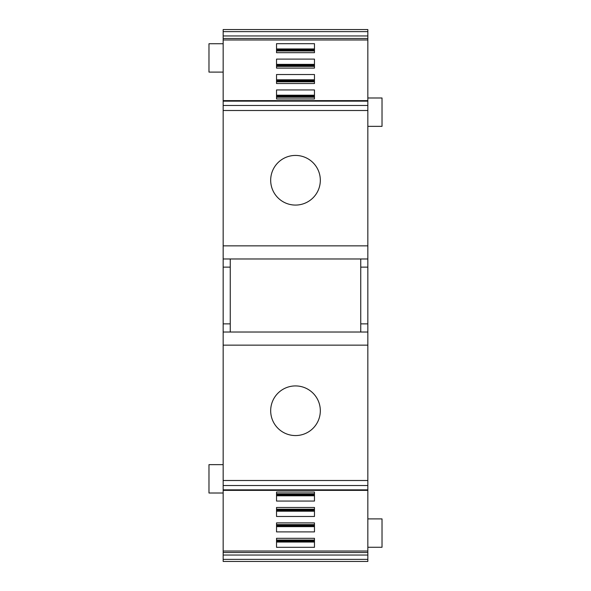 <?xml version="1.0" encoding="UTF-8"?>
<svg xmlns="http://www.w3.org/2000/svg" width="591" height="591" viewBox="0 0 591 591"><rect width="100%" height="100%" fill="white"/><g stroke="black" fill="none" stroke-linecap="round" stroke-linejoin="round"><path stroke-width="0.89" d="M367.838 97.988L382.022 97.988L382.022 126.356L367.838 126.356M367.838 39.974L223.162 39.974L223.162 29.55L367.838 29.55L367.838 267.132L360.746 267.132L360.746 258.976M223.162 39.974L223.162 332.024L367.838 332.024L367.838 267.132M367.838 332.024L367.838 561.45L223.162 561.45L223.162 555.038L367.838 555.038M314.471 68.105L314.471 59.1L276.529 59.1L276.529 68.105L276.529 66.384L314.471 66.384L314.471 68.105L276.529 68.105M314.471 83.523L314.471 74.525L276.529 74.525L276.529 83.523L276.529 81.809L314.471 81.809L314.471 83.523L276.529 83.523M314.471 52.68L276.529 52.68L276.529 50.966L314.471 50.966L314.471 52.68L314.471 43.682L276.529 43.682L276.529 52.68M276.529 89.943L276.529 98.948L276.529 97.227L314.471 97.227L314.471 98.948L314.471 89.943L276.529 89.943M314.471 98.948L276.529 98.948M320.322 180.255A24.822 24.822 0 0 1 295.5 205.077A24.822 24.822 0 0 1 270.678 180.255A24.822 24.822 0 0 1 295.5 155.433A24.822 24.822 0 0 1 320.322 180.255M223.162 258.976L367.838 258.976M367.838 323.868L360.746 323.868L360.746 267.132M360.746 332.024L360.746 323.868M223.162 332.024L223.162 345.144L367.838 345.144M223.162 555.038L223.162 345.144M320.322 410.745A24.822 24.822 0 0 1 295.5 435.567A24.822 24.822 0 0 1 270.678 410.745A24.822 24.822 0 0 1 295.5 385.923A24.822 24.822 0 0 1 320.322 410.745M223.162 551.026L367.838 551.026M276.529 516.475L276.529 507.477L314.471 507.477L314.471 516.475L276.529 516.475M314.471 522.895L276.529 522.895L276.529 531.9L314.471 531.9L314.471 522.895L314.471 524.616L276.529 524.616L276.529 522.895M276.529 547.318L276.529 538.32L314.471 538.32L314.471 547.318L276.529 547.318M314.471 492.052L314.471 501.057L276.529 501.057L276.529 492.052L314.471 492.052L314.471 493.773L276.529 493.773L276.529 492.052M367.838 547.266L382.022 547.266L382.022 518.898L367.838 518.898M230.254 258.976L230.254 332.024M276.529 507.477L276.529 509.191L314.471 509.191L314.471 507.477M276.529 538.32L276.529 540.034L314.471 540.034L314.471 538.32M230.254 323.868L223.162 323.868M230.254 267.132L223.162 267.132M223.162 72.102L208.978 72.102L208.978 43.734L223.162 43.734M223.162 493.012L208.978 493.012L208.978 464.644L223.162 464.644M314.471 65.424L276.529 65.424M314.471 80.841L276.529 80.841M314.471 49.999L276.529 49.999M314.471 96.259L276.529 96.259M276.529 510.159L314.471 510.159M276.529 525.576L314.471 525.576M276.529 541.001L314.471 541.001M276.529 494.741L314.471 494.741M223.162 31.626L367.838 31.626M223.162 35.962L367.838 35.962M223.162 38.467L367.838 38.467M223.162 101.15L367.838 101.15M223.162 105.486L367.838 105.486M223.162 110.502L367.838 110.502M223.162 245.856L367.838 245.856M223.162 480.498L367.838 480.498M223.162 485.514L367.838 485.514M223.162 489.85L367.838 489.85M223.162 552.533L367.838 552.533M223.162 559.374L367.838 559.374M314.471 64.367L276.529 64.367M314.471 79.792L276.529 79.792M314.471 48.95L276.529 48.95M314.471 95.21L276.529 95.21M314.471 511.208L276.529 511.208M314.471 526.633L276.529 526.633M314.471 542.05L276.529 542.05M314.471 495.79L276.529 495.79M314.471 66.148L276.529 66.148M276.529 65.32L314.471 65.32M314.471 64.456L276.529 64.456M314.471 81.573L276.529 81.573M276.529 80.738L314.471 80.738M314.471 79.881L276.529 79.881M314.471 50.73L276.529 50.73M276.529 49.895L314.471 49.895M314.471 49.038L276.529 49.038M314.471 96.99L276.529 96.99M276.529 96.156L314.471 96.156M314.471 95.299L276.529 95.299M276.529 511.119L314.471 511.119M314.471 510.262L276.529 510.262M276.529 509.427L314.471 509.427M276.529 526.544L314.471 526.544M314.471 525.68L276.529 525.68M276.529 524.852L314.471 524.852M276.529 541.962L314.471 541.962M314.471 541.105L276.529 541.105M276.529 540.27L314.471 540.27M276.529 495.701L314.471 495.701M314.471 494.844L276.529 494.844M276.529 494.01L314.471 494.01M223.162 100.633L367.838 100.633M223.162 490.367L367.838 490.367"/></g></svg>
